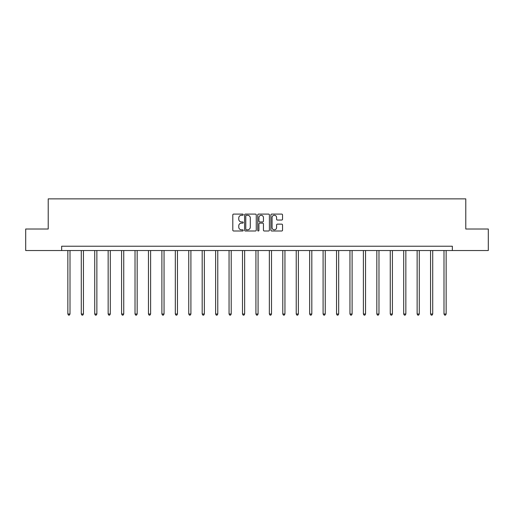 <?xml version="1.0" encoding="UTF-8"?>
<svg xmlns="http://www.w3.org/2000/svg" width="514" height="514" viewBox="0 0 514 514"><rect width="100%" height="100%" fill="white"/><g stroke="black" fill="none" stroke-linecap="round" stroke-linejoin="round"><path stroke-width="0.77" d="M243.225 214.685A0.591 0.591 0 0 0 242.634 214.094L233.652 214.094A0.848 0.848 0 0 0 232.803 214.942L232.803 230.156A0.848 0.848 0 0 0 233.652 230.998L242.634 230.998A0.591 0.591 0 0 0 243.225 230.407A0.591 0.591 0 0 0 242.634 229.816L241.471 229.816A2.705 2.705 0 0 1 238.766 227.111L238.766 225.845A2.705 2.705 0 0 1 241.471 223.14L242.634 223.14A0.591 0.591 0 0 0 243.225 222.549A0.591 0.591 0 0 0 242.634 221.952L241.471 221.952A2.705 2.705 0 0 1 238.766 219.247L238.766 217.981A2.705 2.705 0 0 1 241.471 215.276L242.634 215.276A0.591 0.591 0 0 0 243.225 214.685M281.704 220.05A0.848 0.848 0 0 0 282.546 219.208L282.546 214.942A0.848 0.848 0 0 0 281.704 214.094L271.726 214.094A0.848 0.848 0 0 0 270.884 214.942L270.884 230.156A0.848 0.848 0 0 0 271.726 230.998L281.704 230.998A0.848 0.848 0 0 0 282.546 230.156L282.546 224.997A0.848 0.848 0 0 0 281.704 224.149L277.431 224.149A0.848 0.848 0 0 0 276.59 224.997L276.59 227.554A2.262 2.262 0 0 1 274.328 229.816A2.262 2.262 0 0 1 272.067 227.554L272.067 217.538A2.262 2.262 0 0 1 274.328 215.276A2.262 2.262 0 0 1 276.59 217.538L276.59 219.208A0.848 0.848 0 0 0 277.431 220.05L281.704 220.05M61.654 250.53L25.7 250.53L25.7 229.006L48.22 229.006L48.22 198.867L465.78 198.867L465.78 229.006L488.3 229.006L488.3 250.53L452.346 250.53L452.346 246.225L61.654 246.225L61.654 250.53L452.346 250.53M256.261 214.942A0.848 0.848 0 0 0 255.413 214.094L245.441 214.094A0.848 0.848 0 0 0 244.593 214.942L244.593 230.156A0.848 0.848 0 0 0 245.441 230.998L255.413 230.998A0.848 0.848 0 0 0 256.261 230.156L256.261 214.942M258.587 214.094L268.559 214.094A0.848 0.848 0 0 1 269.407 214.942L269.407 230.156A0.848 0.848 0 0 1 268.559 230.998L264.292 230.998A0.848 0.848 0 0 1 263.444 230.156L263.444 223.982A0.848 0.848 0 0 0 262.603 223.14L259.769 223.14A0.848 0.848 0 0 0 258.921 223.982L258.921 230.407A0.591 0.591 0 0 1 258.33 230.998A0.591 0.591 0 0 1 257.739 230.407L257.739 214.942A0.848 0.848 0 0 1 258.587 214.094M246.373 215.276A0.591 0.591 0 0 0 245.782 215.867L245.782 229.225A0.591 0.591 0 0 0 246.373 229.816L247.594 229.816A2.705 2.705 0 0 0 250.299 227.111L250.299 217.981A2.705 2.705 0 0 0 247.594 215.276L246.373 215.276M263.444 217.583A2.262 2.262 0 0 0 261.183 215.321A2.262 2.262 0 0 0 258.921 217.583L258.921 221.11A0.848 0.848 0 0 0 259.769 221.952L262.603 221.952A0.848 0.848 0 0 0 263.444 221.11L263.444 217.583M67.854 250.53L67.854 314.015L70.007 314.015L70.007 250.53M70.007 314.015L69.358 315.133L68.497 315.133L67.854 314.015M81.289 250.53L81.289 314.015L83.441 314.015L83.441 250.53M83.441 314.015L82.793 315.133L81.932 315.133L81.289 314.015M94.717 250.53L94.717 314.015L96.87 314.015L96.87 250.53M96.87 314.015L96.227 315.133L95.366 315.133L94.717 314.015M108.152 250.53L108.152 314.015L110.304 314.015L110.304 250.53M110.304 314.015L109.662 315.133L108.801 315.133L108.152 314.015M121.587 250.53L121.587 314.015L123.739 314.015L123.739 250.53M123.739 314.015L123.097 315.133L122.236 315.133L121.587 314.015M135.021 250.53L135.021 314.015L137.174 314.015L137.174 250.53M137.174 314.015L136.525 315.133L135.664 315.133L135.021 314.015M148.456 250.53L148.456 314.015L150.608 314.015L150.608 250.53M150.608 314.015L149.959 315.133L149.099 315.133L148.456 314.015M161.891 250.53L161.891 314.015L164.043 314.015L164.043 250.53M164.043 314.015L163.394 315.133L162.533 315.133L161.891 314.015M175.319 250.53L175.319 314.015L177.471 314.015L177.471 250.53M177.471 314.015L176.829 315.133L175.968 315.133L175.319 314.015M188.754 250.53L188.754 314.015L190.906 314.015L190.906 250.53M190.906 314.015L190.264 315.133L189.403 315.133L188.754 314.015M202.188 250.53L202.188 314.015L204.341 314.015L204.341 250.53M204.341 314.015L203.698 315.133L202.837 315.133L202.188 314.015M215.623 250.53L215.623 314.015L217.775 314.015L217.775 250.53M217.775 314.015L217.126 315.133L216.266 315.133L215.623 314.015M229.058 250.53L229.058 314.015L231.21 314.015L231.21 250.53M231.21 314.015L230.561 315.133L229.7 315.133L229.058 314.015M242.492 250.53L242.492 314.015L244.645 314.015L244.645 250.53M244.645 314.015L243.996 315.133L243.135 315.133L242.492 314.015M255.921 250.53L255.921 314.015L258.079 314.015L258.079 250.53M258.079 314.015L257.43 315.133L256.57 315.133L255.921 314.015M269.355 250.53L269.355 314.015L271.508 314.015L271.508 250.53M271.508 314.015L270.865 315.133L270.004 315.133L269.355 314.015M282.79 250.53L282.79 314.015L284.942 314.015L284.942 250.53M284.942 314.015L284.3 315.133L283.439 315.133L282.79 314.015M296.225 250.53L296.225 314.015L298.377 314.015L298.377 250.53M298.377 314.015L297.734 315.133L296.874 315.133L296.225 314.015M309.659 250.53L309.659 314.015L311.812 314.015L311.812 250.53M311.812 314.015L311.163 315.133L310.302 315.133L309.659 314.015M323.094 250.53L323.094 314.015L325.246 314.015L325.246 250.53M325.246 314.015L324.597 315.133L323.736 315.133L323.094 314.015M336.529 250.53L336.529 314.015L338.681 314.015L338.681 250.53M338.681 314.015L338.032 315.133L337.171 315.133L336.529 314.015M349.957 250.53L349.957 314.015L352.109 314.015L352.109 250.53M352.109 314.015L351.467 315.133L350.606 315.133L349.957 314.015M363.392 250.53L363.392 314.015L365.544 314.015L365.544 250.53M365.544 314.015L364.901 315.133L364.041 315.133L363.392 314.015M376.826 250.53L376.826 314.015L378.979 314.015L378.979 250.53M378.979 314.015L378.336 315.133L377.475 315.133L376.826 314.015M390.261 250.53L390.261 314.015L392.413 314.015L392.413 250.53M392.413 314.015L391.764 315.133L390.903 315.133L390.261 314.015M403.696 250.53L403.696 314.015L405.848 314.015L405.848 250.53M405.848 314.015L405.199 315.133L404.338 315.133L403.696 314.015M417.13 250.53L417.13 314.015L419.283 314.015L419.283 250.53M419.283 314.015L418.634 315.133L417.773 315.133L417.13 314.015M430.559 250.53L430.559 314.015L432.711 314.015L432.711 250.53M432.711 314.015L432.068 315.133L431.207 315.133L430.559 314.015M443.993 250.53L443.993 314.015L446.146 314.015L446.146 250.53M446.146 314.015L445.503 315.133L444.642 315.133L443.993 314.015"/></g></svg>
